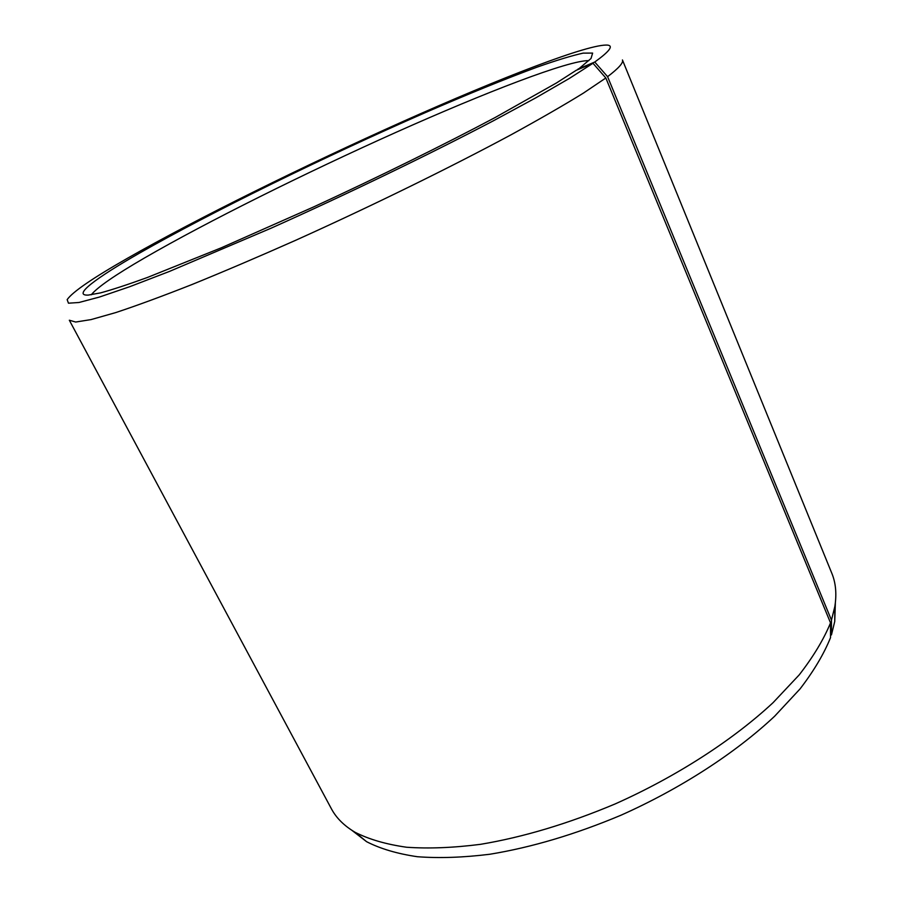 <?xml version="1.0" encoding="UTF-8"?>
<svg xmlns="http://www.w3.org/2000/svg" width="903" height="903" viewBox="0 0 903 903"><rect width="100%" height="100%" fill="white"/><g stroke="black" fill="none" stroke-linecap="round" stroke-linejoin="round"><path stroke-width="1.35" d="M91.259 294.784C97.287 287.335 115.008 275.076 144.435 258.01C207.069 221.732 305.507 172.868 395.954 132.369C485.859 92.174 568.913 60.117 588.858 60.636M577.886 69.599L591.002 58.514L592.639 53.096L583.169 53.119C571.971 55.591 556.677 60.241 537.296 67.07C505.398 78.843 468.014 94.059 425.121 112.706C325.723 156.208 210.32 212.645 138.949 253.427C95.662 278.248 71.98 295.913 88.268 295.089L100.526 292.888C112.288 289.694 127.865 284.569 147.279 277.526L221.179 247.851L313.465 207.001C378.662 176.943 444.208 144.615 495.025 117.582L556.462 82.963L576.238 70.287L592.978 63.278L605.834 77.985L830.523 622.878L830.534 637.62C823.976 653.862 813.817 670.963 800.058 688.91L774.627 716.237C735.493 752.978 680.67 788.601 621.027 815.195C575.392 834.372 531.63 847.398 489.765 854.261C463.194 857.534 439.061 858.358 417.367 856.721C397.343 853.775 380.423 848.775 366.629 841.709L351.854 830.297M830.523 622.878C823.796 639.29 813.366 656.616 799.245 674.846L773.103 702.636C732.886 740.088 676.494 776.557 615.191 803.918C568.292 823.66 523.413 837.137 480.531 844.328C453.351 847.804 428.699 848.775 406.587 847.24C386.213 844.35 369.045 839.372 355.105 832.295C344.201 825.85 336.3 818.005 331.39 808.772L69.328 320.226L75.683 322.032L91.045 319.594L115.742 312.585C136.737 305.632 162.134 296.286 191.91 284.558C223.876 271.555 258.45 256.802 295.642 240.3C371.246 206.234 450.145 167.529 510.895 134.874C539.633 119.14 563.811 105.211 583.406 93.111L605.834 77.985M592.978 63.278L569.432 78.38L535.897 97.784L493.185 120.9C429.444 154.334 347.463 193.987 271.397 228.053L169.471 271.419L129.75 286.691L99.432 297.053L79.035 302.482L68.459 303.194L67.161 299.627C72.522 291.929 92.693 278.113 127.662 258.156C197.26 218.481 304.762 165.452 402.794 121.566C500.115 78.076 590.133 43.107 607.945 45.15C613.532 46.042 609.13 51.674 594.75 62.036L607.595 76.676L831.46 620.135L831.449 634.899L830.534 635.069M577.931 69.113L594.75 62.036M835.365 602.775L834.744 621.433L834.835 606.556C836.81 594.039 835.817 582.954 831.821 573.281L622.438 59.948C623.668 62.623 618.724 68.199 607.595 76.676M834.835 606.556L831.46 620.135M834.744 621.433L831.449 634.899M366.629 841.709L355.105 832.295"/></g></svg>
